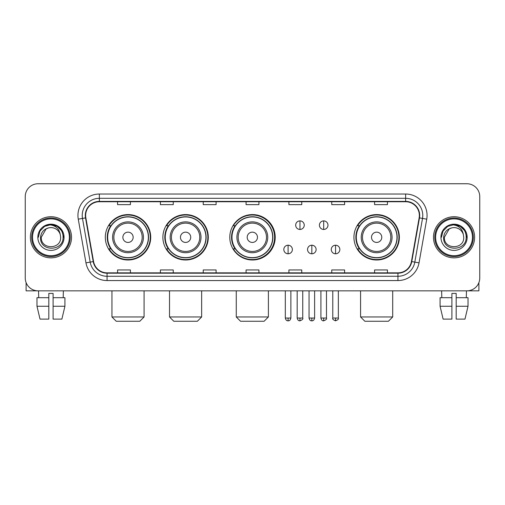 <?xml version="1.0" encoding="UTF-8"?>
<svg xmlns="http://www.w3.org/2000/svg" width="505" height="505" viewBox="0 0 505 505"><rect width="100%" height="100%" fill="white"/><g stroke="black" fill="none" stroke-linecap="round" stroke-linejoin="round"><path stroke-width="0.76" d="M353.936 237.293A22.706 22.706 0 0 0 376.642 259.999A22.706 22.706 0 0 0 399.348 237.293A22.706 22.706 0 0 0 376.642 214.587A22.706 22.706 0 0 0 353.936 237.293M229.794 237.293A22.706 22.706 0 0 0 252.5 259.999A22.706 22.706 0 0 0 275.206 237.293A22.706 22.706 0 0 0 252.5 214.587A22.706 22.706 0 0 0 229.794 237.293M162.888 237.293A22.706 22.706 0 0 0 185.588 259.999A22.706 22.706 0 0 0 208.294 237.293A22.706 22.706 0 0 0 185.588 214.587A22.706 22.706 0 0 0 162.888 237.293M105.311 237.293A22.706 22.706 0 0 0 128.018 259.999A22.706 22.706 0 0 0 150.717 237.293A22.706 22.706 0 0 0 128.018 214.587A22.706 22.706 0 0 0 105.311 237.293M110.759 248.858A20.774 20.774 0 0 1 110.759 225.729M168.329 248.858A20.774 20.774 0 0 1 168.329 225.729M235.071 248.858A20.774 20.774 0 0 1 235.071 225.729M359.383 248.858A20.774 20.774 0 0 1 359.383 225.729M25.25 196.596L25.25 277.99A12.852 12.852 0 0 0 38.102 290.842L466.898 290.842A12.852 12.852 0 0 0 479.75 277.99L479.75 196.596A12.852 12.852 0 0 0 466.898 183.744L38.102 183.744A12.852 12.852 0 0 0 25.25 196.596L25.25 277.99M30.388 237.293A20.56 20.56 0 0 0 50.954 257.853A20.56 20.56 0 0 0 71.514 237.293A20.56 20.56 0 0 0 50.954 216.733A20.56 20.56 0 0 0 30.388 237.293A20.56 20.56 0 0 0 50.954 257.853A20.56 20.56 0 0 0 71.514 237.293A20.56 20.56 0 0 0 50.954 216.733A20.56 20.56 0 0 0 30.388 237.293M433.486 237.293A20.56 20.56 0 0 0 454.045 257.853A20.56 20.56 0 0 0 474.612 237.293A20.56 20.56 0 0 0 454.045 216.733A20.56 20.56 0 0 0 433.486 237.293A20.56 20.56 0 0 0 454.045 257.853A20.56 20.56 0 0 0 474.612 237.293A20.56 20.56 0 0 0 454.045 216.733A20.56 20.56 0 0 0 433.486 237.293M85.648 215.446A13.711 13.711 0 0 1 99.359 201.741L405.641 201.741A13.711 13.711 0 0 1 419.144 217.825L411.436 261.521A13.711 13.711 0 0 1 397.94 272.845L107.06 272.845A13.711 13.711 0 0 1 93.564 261.521L85.856 217.825A13.711 13.711 0 0 1 85.648 215.446M85.307 215.446A14.052 14.052 0 0 0 85.522 217.889L93.223 261.577A14.052 14.052 0 0 0 107.06 273.192L397.94 273.192A14.052 14.052 0 0 0 411.777 261.577L419.478 217.889A14.052 14.052 0 0 0 405.641 201.394L99.359 201.394A14.052 14.052 0 0 0 85.307 215.446M78.262 219.164A21.418 21.418 0 0 1 99.359 194.027L405.641 194.027A21.418 21.418 0 0 1 426.738 219.164L419.03 262.859A21.418 21.418 0 0 1 397.94 280.559L107.06 280.559A21.418 21.418 0 0 1 85.97 262.859L78.262 219.164L82.485 218.419A17.132 17.132 0 0 1 99.359 198.314L405.641 198.314A17.132 17.132 0 0 1 422.515 218.419L414.813 262.114A17.132 17.132 0 0 1 397.94 276.273L107.06 276.273A17.132 17.132 0 0 1 90.187 262.114L82.485 218.419A17.132 17.132 0 0 1 82.22 215.446M466.898 183.744L38.102 183.744M38.102 290.842L466.898 290.842M479.75 277.99L479.75 196.596M411.777 261.577L414.813 262.114L422.515 218.419L426.738 219.164M246.074 201.741L246.074 204.639L258.926 204.639L258.926 201.741M203.237 201.741L203.237 204.639L216.089 204.639L216.089 201.741M160.401 201.741L160.401 204.639L173.253 204.639L173.253 201.741M117.564 201.741L117.564 204.639L130.416 204.639L130.416 201.741M288.911 201.741L288.911 204.639L301.763 204.639L301.763 201.741M331.747 201.741L331.747 204.639L344.599 204.639L344.599 201.741M374.584 201.741L374.584 204.639L387.436 204.639L387.436 201.741M258.926 272.845L258.926 269.948L246.074 269.948L246.074 272.845M216.089 272.845L216.089 269.948L203.237 269.948L203.237 272.845M173.253 272.845L173.253 269.948L160.401 269.948L160.401 272.845M130.416 272.845L130.416 269.948L117.564 269.948L117.564 272.845M301.763 272.845L301.763 269.948L288.911 269.948L288.911 272.845M344.599 272.845L344.599 269.948L331.747 269.948L331.747 272.845M387.436 272.845L387.436 269.948L374.584 269.948L374.584 272.845M26.108 282.604L26.108 290.842L75.8 290.842M36.979 297.691L36.979 306.257L40.021 319.109L36.979 306.257L36.979 297.691L48.808 297.691L48.808 293.411L53.094 293.411L53.094 297.691L64.924 297.691L64.924 306.257L61.881 319.109L64.924 306.257L53.094 306.257L53.094 297.691M63.378 290.842L63.188 297.691M48.808 297.691L48.808 319.109L40.021 319.109M36.979 306.257L48.808 306.257M61.881 319.109L53.094 319.109L53.094 306.257M38.532 290.842L38.715 297.691M69.374 237.293A18.42 18.42 0 0 0 50.954 218.873A18.42 18.42 0 0 0 32.535 237.293A18.42 18.42 0 0 0 50.954 255.713A18.42 18.42 0 0 0 69.374 237.293M70.227 237.293A19.278 19.278 0 0 0 50.954 218.015A19.278 19.278 0 0 0 31.676 237.293A19.278 19.278 0 0 0 50.954 256.572A19.278 19.278 0 0 0 70.227 237.293M60.632 237.293C61.225 249.779 40.678 249.779 41.271 237.293L46.113 228.91L48.549 227.913C43.752 229.219 41.088 232.344 40.551 237.293C39.523 252.02 63.504 251.641 63.068 237.293C63.144 233.228 61.635 229.87 58.548 227.206C55.739 225.154 52.615 224.353 49.174 224.794C55.506 225.293 59.205 228.601 60.284 234.718L60.632 237.293C61.225 249.779 40.678 249.779 41.271 237.293L46.113 228.91L48.549 227.913L46.113 228.91L41.271 237.293L46.113 228.91L48.549 227.913L46.113 228.91L41.271 237.293L46.113 228.91L48.549 227.913L46.113 228.91L41.271 237.293L46.113 228.91L48.549 227.913L46.113 228.91L41.271 237.293C40.678 249.779 61.225 249.779 60.632 237.293C61.225 249.779 40.678 249.779 41.271 237.293C40.678 249.779 61.225 249.779 60.632 237.293C61.225 249.779 40.678 249.779 41.271 237.293C40.678 249.779 61.225 249.779 60.632 237.293L60.284 234.718A9.683 9.683 0 0 0 48.549 227.913M37.843 237.293A13.111 13.111 0 0 0 50.954 250.398A13.111 13.111 0 0 0 64.059 237.293A13.111 13.111 0 0 0 50.954 224.182A13.111 13.111 0 0 0 37.843 237.293M49.174 224.794L44.642 226.36L40.015 230.981L38.329 237.293L40.015 230.981L44.642 226.36L50.954 224.668L57.267 226.36L61.888 230.981L63.579 237.293L61.888 230.981L57.267 226.36L50.954 224.668L44.642 226.36L40.015 230.981L38.329 237.293L40.015 230.981L44.642 226.36L50.954 224.668L57.267 226.36L61.888 230.981L63.579 237.293L61.888 230.981L57.267 226.36L50.954 224.668L44.642 226.36L40.015 230.981L38.329 237.293L40.015 230.981L44.642 226.36L50.954 224.668L57.267 226.36L61.888 230.981L63.579 237.293M139.797 321.256L116.238 321.256L111.952 316.97L144.083 316.97L139.797 321.256M133.156 237.293A5.138 5.138 0 0 0 128.018 232.155A5.138 5.138 0 0 0 122.873 237.293A5.138 5.138 0 0 0 128.018 242.432A5.138 5.138 0 0 0 133.156 237.293M143.439 237.293A15.421 15.421 0 0 0 128.018 221.872A15.421 15.421 0 0 0 112.596 237.293A15.421 15.421 0 0 0 128.018 252.715A15.421 15.421 0 0 0 143.439 237.293A15.421 15.421 0 0 1 128.018 252.715A15.421 15.421 0 0 1 112.596 237.293M148.363 237.293A20.345 20.345 0 0 0 128.018 216.948A20.345 20.345 0 0 0 107.666 237.293A20.345 20.345 0 0 0 128.018 257.638A20.345 20.345 0 0 0 148.363 237.293M150.288 237.293A22.277 22.277 0 0 1 108.979 248.858L111.043 248.858A20.541 20.541 0 0 0 141.602 252.696A20.541 20.541 0 0 0 141.602 221.891A20.541 20.541 0 0 0 111.043 225.729L108.979 225.729A22.277 22.277 0 0 1 150.288 237.293M197.367 321.256L173.808 321.256L169.522 316.97L201.653 316.97L197.367 321.256M190.732 237.293A5.138 5.138 0 0 0 185.588 232.155A5.138 5.138 0 0 0 180.449 237.293A5.138 5.138 0 0 0 185.588 242.432A5.138 5.138 0 0 0 190.732 237.293M201.009 237.293A15.421 15.421 0 0 0 185.588 221.872A15.421 15.421 0 0 0 170.166 237.293A15.421 15.421 0 0 0 185.588 252.715A15.421 15.421 0 0 0 201.009 237.293A15.421 15.421 0 0 1 185.588 252.715A15.421 15.421 0 0 1 170.166 237.293M205.939 237.293A20.345 20.345 0 0 0 185.588 216.948A20.345 20.345 0 0 0 165.242 237.293A20.345 20.345 0 0 0 185.588 257.638A20.345 20.345 0 0 0 205.939 237.293M207.864 237.293A22.277 22.277 0 0 1 166.549 248.858L168.613 248.858A20.541 20.541 0 0 0 199.178 252.696A20.541 20.541 0 0 0 199.178 221.891A20.541 20.541 0 0 0 168.613 225.729L166.549 225.729A22.277 22.277 0 0 1 207.864 237.293M264.109 321.256L240.55 321.256L236.264 316.97L268.395 316.97L264.109 321.256M257.468 237.293A5.138 5.138 0 0 0 252.33 232.155A5.138 5.138 0 0 0 247.191 237.293A5.138 5.138 0 0 0 252.33 242.432A5.138 5.138 0 0 0 257.468 237.293M267.751 237.293A15.421 15.421 0 0 0 252.33 221.872A15.421 15.421 0 0 0 236.908 237.293A15.421 15.421 0 0 0 252.33 252.715A15.421 15.421 0 0 0 267.751 237.293A15.421 15.421 0 0 1 252.33 252.715A15.421 15.421 0 0 1 236.908 237.293M272.675 237.293A20.345 20.345 0 0 0 252.33 216.948A20.345 20.345 0 0 0 231.978 237.293A20.345 20.345 0 0 0 252.33 257.638A20.345 20.345 0 0 0 272.675 237.293M274.606 237.293A22.277 22.277 0 0 1 233.291 248.858L235.355 248.858A20.541 20.541 0 0 0 265.92 252.696A20.541 20.541 0 0 0 265.92 221.891A20.541 20.541 0 0 0 235.355 225.729L233.291 225.729A22.277 22.277 0 0 1 274.606 237.293M388.421 321.256L364.863 321.256L360.576 316.97L392.707 316.97L388.421 321.256M381.78 237.293A5.138 5.138 0 0 0 376.642 232.155A5.138 5.138 0 0 0 371.503 237.293A5.138 5.138 0 0 0 376.642 242.432A5.138 5.138 0 0 0 381.78 237.293M392.063 237.293A15.421 15.421 0 0 0 376.642 221.872A15.421 15.421 0 0 0 361.22 237.293A15.421 15.421 0 0 0 376.642 252.715A15.421 15.421 0 0 0 392.063 237.293A15.421 15.421 0 0 1 376.642 252.715A15.421 15.421 0 0 1 361.22 237.293M396.987 237.293A20.345 20.345 0 0 0 376.642 216.948A20.345 20.345 0 0 0 356.296 237.293A20.345 20.345 0 0 0 376.642 257.638A20.345 20.345 0 0 0 396.987 237.293M398.918 237.293A22.277 22.277 0 0 1 357.603 248.858L359.667 248.858A20.541 20.541 0 0 0 390.232 252.696A20.541 20.541 0 0 0 390.232 221.891A20.541 20.541 0 0 0 359.667 225.729L357.603 225.729A22.277 22.277 0 0 1 398.918 237.293M299.964 220.887A4.286 4.286 0 0 0 295.677 225.167A4.286 4.286 0 0 0 299.964 229.453A4.286 4.286 0 0 0 304.25 225.167A4.286 4.286 0 0 0 299.964 220.887L299.964 229.453A4.286 4.286 0 0 0 304.25 225.167A4.286 4.286 0 0 0 299.964 220.887M323.692 220.887A4.286 4.286 0 0 0 319.412 225.167A4.286 4.286 0 0 0 323.692 229.453A4.286 4.286 0 0 0 327.979 225.167A4.286 4.286 0 0 0 323.692 220.887L323.692 229.453A4.286 4.286 0 0 0 327.979 225.167A4.286 4.286 0 0 0 323.692 220.887M288.096 245.215A4.286 4.286 0 0 0 283.816 249.502A4.286 4.286 0 0 0 288.096 253.788A4.286 4.286 0 0 0 292.382 249.502A4.286 4.286 0 0 0 288.096 245.215L288.096 253.788A4.286 4.286 0 0 0 292.382 249.502A4.286 4.286 0 0 0 288.096 245.215M311.831 245.215A4.286 4.286 0 0 0 307.545 249.502A4.286 4.286 0 0 0 311.831 253.788A4.286 4.286 0 0 0 316.111 249.502A4.286 4.286 0 0 0 311.831 245.215L311.831 253.788A4.286 4.286 0 0 0 316.111 249.502A4.286 4.286 0 0 0 311.831 245.215M335.56 245.215A4.286 4.286 0 0 0 331.28 249.502A4.286 4.286 0 0 0 335.56 253.788A4.286 4.286 0 0 0 339.846 249.502A4.286 4.286 0 0 0 335.56 245.215L335.56 253.788A4.286 4.286 0 0 0 339.846 249.502A4.286 4.286 0 0 0 335.56 245.215M478.891 282.604L478.891 290.842L429.199 290.842M451.906 297.691L451.906 306.257L440.076 306.257L443.119 319.109L440.076 306.257L440.076 297.691L451.906 297.691L451.906 293.411L456.192 293.411L456.192 297.691L468.021 297.691L468.021 306.257L464.979 319.109L468.021 306.257L456.192 306.257L456.192 297.691M466.469 290.842L466.285 297.691M451.906 306.257L451.906 319.109L443.119 319.109M464.979 319.109L456.192 319.109L456.192 306.257M441.623 290.842L441.812 297.691M472.465 237.293A18.42 18.42 0 0 0 454.045 218.873A18.42 18.42 0 0 0 435.626 237.293A18.42 18.42 0 0 0 454.045 255.713A18.42 18.42 0 0 0 472.465 237.293M473.324 237.293A19.278 19.278 0 0 0 454.045 218.015A19.278 19.278 0 0 0 434.773 237.293A19.278 19.278 0 0 0 454.045 256.572A19.278 19.278 0 0 0 473.324 237.293M463.729 237.293C464.322 249.779 443.775 249.779 444.368 237.293L449.21 228.91L451.647 227.913C446.849 229.219 444.185 232.344 443.649 237.293C442.614 252.02 466.601 251.641 466.166 237.293C466.241 233.228 464.733 229.87 461.646 227.206C458.83 225.154 455.706 224.353 452.265 224.794C458.597 225.293 462.302 228.601 463.382 234.718L463.729 237.293C464.322 249.779 443.775 249.779 444.368 237.293L449.21 228.91L451.647 227.913L449.21 228.91L444.368 237.293L449.21 228.91L451.647 227.913L449.21 228.91L444.368 237.293L449.21 228.91L451.647 227.913L449.21 228.91L444.368 237.293L449.21 228.91L451.647 227.913A9.683 9.683 0 0 1 463.382 234.718L463.729 237.293C464.322 249.779 443.775 249.779 444.368 237.293C443.775 249.779 464.322 249.779 463.729 237.293L463.382 234.718M440.941 237.293A13.111 13.111 0 0 0 454.045 250.398A13.111 13.111 0 0 0 467.157 237.293A13.111 13.111 0 0 0 454.045 224.182A13.111 13.111 0 0 0 440.941 237.293M441.42 237.293L443.112 230.981L447.733 226.36L454.045 224.668L460.358 226.36L464.985 230.981L466.67 237.293L464.985 230.981L460.358 226.36L454.045 224.668L447.733 226.36L443.112 230.981L441.42 237.293L443.112 230.981L447.733 226.36L454.045 224.668L460.358 226.36L464.985 230.981L466.67 237.293L464.985 230.981L460.358 226.36L454.045 224.668L447.733 226.36L443.112 230.981L441.42 237.293L443.112 230.981L447.733 226.36L454.045 224.668L460.358 226.36L464.985 230.981L466.67 237.293L464.985 230.981L460.358 226.36L454.045 224.668L447.733 226.36L443.112 230.981L441.42 237.293L443.112 230.981L447.733 226.36L454.045 224.668L460.358 226.36L464.985 230.981L466.67 237.293L464.985 230.981L460.358 226.36L454.045 224.668L447.733 226.36L443.112 230.981L441.42 237.293L443.112 230.981L447.733 226.36L454.045 224.668L460.358 226.36L464.985 230.981L466.67 237.293L464.985 230.981L460.358 226.36L454.045 224.668L447.733 226.36L443.112 230.981L441.42 237.293L443.112 230.981L447.733 226.36L454.045 224.668L460.358 226.36L464.985 230.981L466.67 237.293L464.985 230.981L460.358 226.36L454.045 224.668L447.733 226.36L443.112 230.981L441.42 237.293L443.112 230.981L447.733 226.36L454.045 224.668L460.358 226.36L464.985 230.981L466.67 237.293M405.641 194.027L405.641 201.394M82.485 218.419L85.522 217.889M107.06 280.559L107.06 273.192M397.94 273.192L397.94 280.559M85.97 262.859L93.223 261.577M419.478 217.889L422.515 218.419M99.359 194.027L99.359 201.394M414.813 262.114L419.03 262.859M142.183 237.293A14.165 14.165 0 0 0 128.018 223.128A14.165 14.165 0 0 0 113.852 237.293A14.165 14.165 0 0 0 128.018 251.458A14.165 14.165 0 0 0 142.183 237.293M199.753 237.293A14.165 14.165 0 0 0 185.588 223.128A14.165 14.165 0 0 0 171.422 237.293A14.165 14.165 0 0 0 185.588 251.458A14.165 14.165 0 0 0 199.753 237.293M266.495 237.293A14.165 14.165 0 0 0 252.33 223.128A14.165 14.165 0 0 0 238.164 237.293A14.165 14.165 0 0 0 252.33 251.458A14.165 14.165 0 0 0 266.495 237.293M390.807 237.293A14.165 14.165 0 0 0 376.642 223.128A14.165 14.165 0 0 0 362.476 237.293A14.165 14.165 0 0 0 376.642 251.458A14.165 14.165 0 0 0 390.807 237.293M299.964 318.043L297.18 318.043C297.666 320.025 298.594 320.953 299.964 320.827L299.964 318.043L302.748 318.043L302.748 290.842M323.692 318.043L320.909 318.043C321.395 320.025 322.323 320.953 323.692 320.827L323.692 318.043L326.483 318.043L326.483 290.842M288.096 318.043L285.312 318.043C285.798 320.025 286.726 320.953 288.096 320.827L288.096 318.043L290.88 318.043L290.88 290.842M311.831 318.043L309.047 318.043C309.533 320.025 310.461 320.953 311.831 320.827L311.831 318.043L314.615 318.043L314.615 290.842M335.56 318.043L332.776 318.043C332.214 318.933 333.142 319.861 335.56 320.827L335.56 318.043L338.344 318.043L338.344 290.842M144.083 290.842L144.083 316.97M111.952 290.842L111.952 316.97M201.653 290.842L201.653 316.97M169.522 290.842L169.522 316.97M268.395 290.842L268.395 316.97M236.264 290.842L236.264 316.97M392.707 290.842L392.707 316.97M360.576 290.842L360.576 316.97M297.18 318.043L297.18 290.842M302.748 318.043C303.316 318.933 302.388 319.861 299.964 320.827M320.909 318.043L320.909 290.842M326.483 318.043C327.044 318.933 326.116 319.861 323.692 320.827M285.312 318.043L285.312 290.842M290.88 318.043C290.394 320.025 289.466 320.953 288.096 320.827M309.047 318.043L309.047 290.842M314.615 318.043C314.129 320.025 313.201 320.953 311.831 320.827M332.776 318.043L332.776 290.842M338.344 318.043C338.912 318.933 337.984 319.861 335.56 320.827"/></g></svg>
